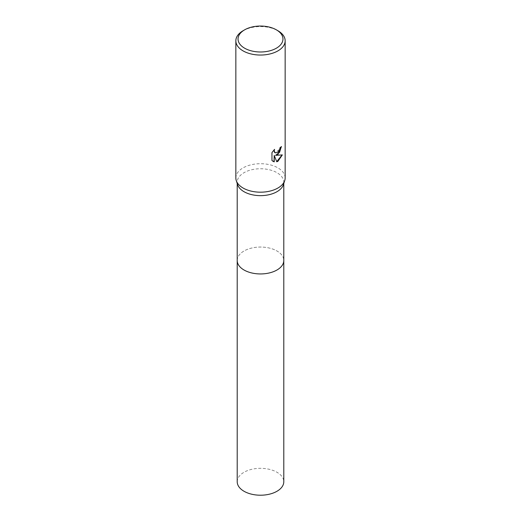 <?xml version="1.0" encoding="UTF-8"?>
<svg xmlns="http://www.w3.org/2000/svg" width="521" height="521" viewBox="0 0 521 521"><rect width="100%" height="100%" fill="white"/><g stroke="black" fill="none" stroke-linecap="round" stroke-linejoin="round"><path stroke-width="0.39" stroke-dasharray="2.6 1.95" d="M237.211 260.493A23.289 13.448 180 0 1 239.243 255.003A23.289 13.448 180 0 1 244.03 250.985A23.289 13.448 180 0 1 281.757 255.003A23.289 13.448 180 0 1 283.789 260.493M237.211 260.35A23.289 13.448 180 0 1 239.237 255.01A23.289 13.448 180 0 1 244.03 250.992A23.289 13.448 180 0 1 281.763 255.01A23.289 13.448 180 0 1 283.789 260.35M237.615 184.701A23.289 13.448 180 0 1 237.211 182.2A23.289 13.448 180 0 1 244.03 172.692A23.289 13.448 180 0 1 269.416 169.774A23.289 13.448 180 0 1 283.789 182.2A23.289 13.448 180 0 1 283.385 184.701M235.844 177.948A24.656 14.236 180 0 1 243.066 167.879A24.656 14.236 180 0 1 269.937 164.792A24.656 14.236 180 0 1 285.156 177.948M281.275 146.766L281.281 146.466A24.383 14.08 180 0 1 279.784 147.717L279.523 149.364L275.075 152.777M274.183 149.748L271.767 152.471L271.969 160.527M282.069 154.978L275.381 155.232M271.767 160.409L272.932 161.308M274.02 155.297L276.716 161.64M243.066 30.746A24.656 14.236 180 0 1 277.934 30.746M237.211 481.762A23.289 13.448 180 0 1 251.584 469.343A23.289 13.448 180 0 1 276.97 472.254A23.289 13.448 180 0 1 283.789 481.762M237.211 260.292A23.289 13.448 180 0 1 251.754 248.035A23.289 13.448 180 0 1 276.97 250.985A23.289 13.448 180 0 1 283.789 260.292M237.211 183.457L237.211 182.2M283.789 183.457L283.789 182.2"/><path stroke-width="0.78" d="M283.789 260.292A23.289 13.448 180 0 1 283.789 260.5A23.289 13.448 180 0 1 276.97 270.002A23.289 13.448 180 0 1 251.584 272.919A23.289 13.448 180 0 1 237.211 260.493A23.289 13.448 180 0 1 237.211 260.292M283.789 260.35A23.289 13.448 180 0 1 276.97 270.002A23.289 13.448 180 0 1 251.474 272.893A23.289 13.448 180 0 1 237.211 260.35M276.384 29.847L277.934 30.746A24.656 14.236 180 0 1 285.156 40.814L285.156 177.948A24.656 14.236 180 0 1 284.726 180.598L283.385 184.701A23.289 13.448 180 0 1 276.97 191.702A23.289 13.448 180 0 1 253.636 195.049A23.289 13.448 180 0 1 237.615 184.701L236.274 180.598A24.656 14.236 180 0 1 235.844 177.948L235.844 40.814A24.656 14.236 180 0 1 243.066 30.746L244.616 29.847A22.468 12.973 180 0 1 276.384 29.847A22.468 12.973 180 0 1 276.384 48.193A22.468 12.973 180 0 1 244.616 48.193A22.468 12.973 180 0 1 244.616 29.847L243.066 30.746M284.726 180.598A24.656 14.236 180 0 1 277.934 188.016A24.656 14.236 180 0 1 253.232 191.552A24.656 14.236 180 0 1 236.274 180.598M277.934 154.457L275.576 155.343L282.33 154.913L277.934 161.308L276.775 161.797L274.222 155.414L274.222 161.849L271.969 160.527L271.969 152.588L274.56 149.371L274.209 150.953L275.166 152.835L277.934 152.321L279.718 149.475L279.979 147.827A24.656 14.236 0 0 0 281.477 146.577L277.934 154.457M285.156 40.814A24.656 14.236 180 0 1 277.934 50.876A24.656 14.236 180 0 1 251.063 53.963A24.656 14.236 180 0 1 235.844 40.814M281.275 146.766L279.569 152.34L275.576 155.343M275.075 152.777L274.267 151.969L274.183 149.748M272.932 161.308L274.02 161.738L274.222 155.414M276.716 161.64L282.069 154.978M237.211 260.5A23.289 13.448 180 0 0 244.03 270.008A23.289 13.448 180 0 0 269.416 272.919A23.289 13.448 180 0 0 283.789 260.5L283.789 481.762A23.289 13.448 180 0 1 269.409 494.188A23.289 13.448 180 0 1 244.03 491.27A23.289 13.448 180 0 1 237.211 481.762L237.211 183.457M283.789 260.493L283.789 183.457"/></g></svg>
